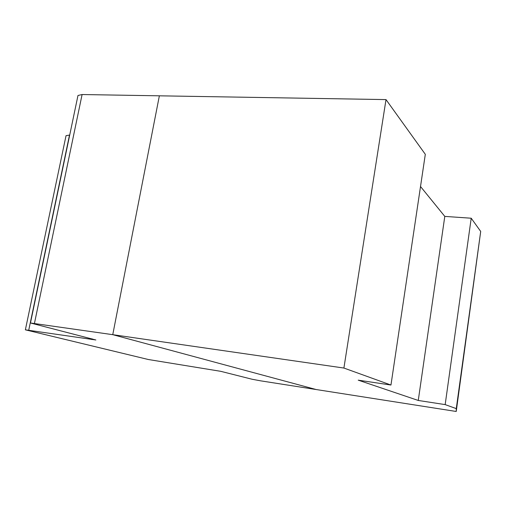 <?xml version="1.0" encoding="UTF-8"?>
<svg xmlns="http://www.w3.org/2000/svg" width="506" height="506" viewBox="0 0 506 506"><rect width="100%" height="100%" fill="white"/><g stroke="black" fill="none" stroke-linecap="round" stroke-linejoin="round"><path stroke-width="0.76" d="M316.13 389.525L112.756 334.675L343.903 368.045L390.961 385.034L358.223 380.158L418.266 400.461L445.172 404.61L456.273 408.62L456.229 411.473L316.13 389.525L112.756 334.675L30.461 322.986L95.874 339.981L25.37 329.823L148.309 359.507L220.73 371.322L252.064 379.241L260.672 380.841L316.13 389.525M456.229 411.473L480.7 231.432L471.212 218.225L444.793 216.397L418.266 400.461M444.793 216.397L420.511 186.518M471.212 218.225L445.172 404.61M480.7 231.432L456.273 408.62M390.961 385.034L425.312 154.311L386.008 99.593L159.365 95.817L112.756 334.675L159.365 95.817L82.099 94.533L77.975 95.489L77.81 96.279M386.008 99.593L343.903 368.045M69.714 135.039L66.033 135.671L65.932 136.165M69.512 135.026L28.747 330.178M92.048 338.811L91.902 339.564M82.099 94.533L34.452 323.366M66.033 135.671L25.37 329.823M77.975 95.489L30.461 322.986"/></g></svg>
